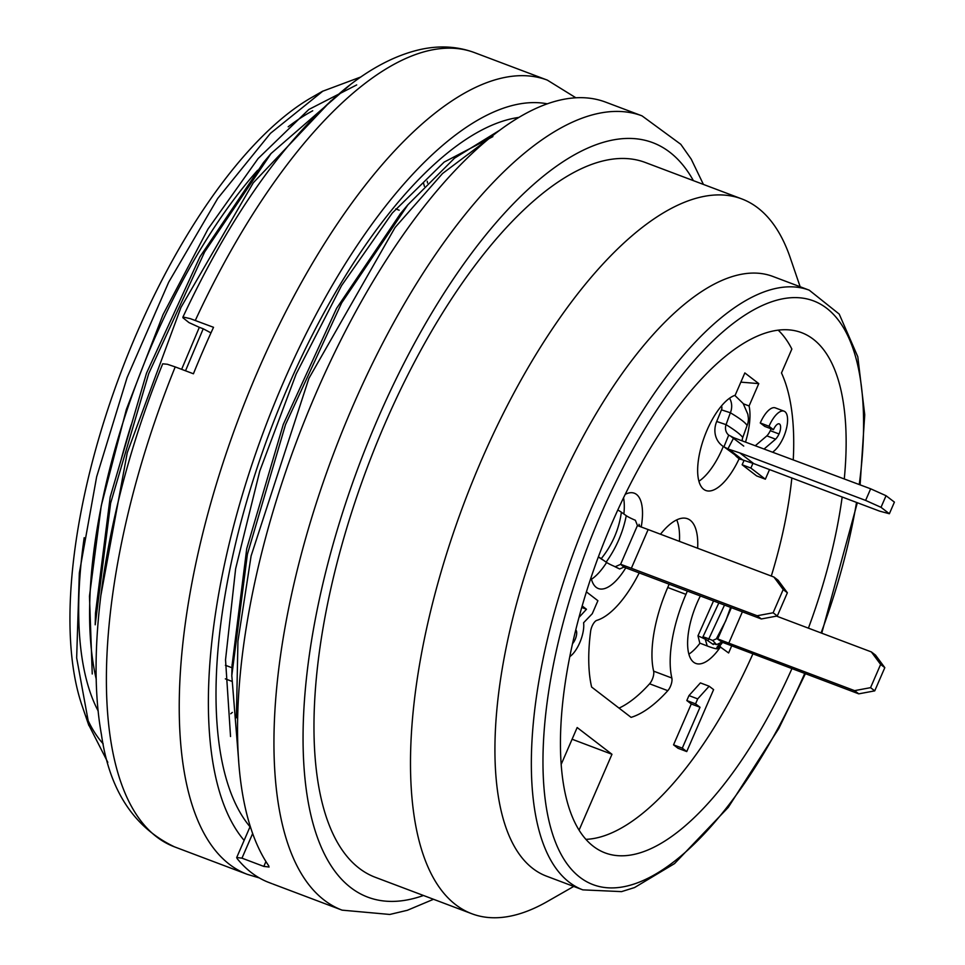 <?xml version="1.0" encoding="UTF-8"?>
<svg xmlns="http://www.w3.org/2000/svg" width="965" height="965" viewBox="0 0 965 965"><rect width="100%" height="100%" fill="white"/><g stroke="black" fill="none" stroke-linecap="round" stroke-linejoin="round"><path stroke-width="1.45" d="M95.221 624.717L110.613 503.199L148.694 373.66L204.628 251.974L271.056 153.519L350.379 84.618M331.007 100.758L253.252 182.831L180.95 307.449L127.235 452.766L100.746 596.129M488.712 138.767L442.513 173.543L395.071 227.487L308.897 378.364L251.105 555.924L237.933 641.243L236.389 717.791M238.717 761.397L231.805 675.56L247.39 554.284L285.519 424.6L341.634 302.938L407.942 204.737L454.527 158.163L499.134 130.601M181.637 369.33L199.333 327.316L203.217 328.788L185.509 370.801M210.973 332.901L203.217 328.788M360.934 76.935L322.78 91.192L270.453 133.327L217.704 198.464L168.694 282.178L127.115 377.508L96.645 476.794L79.335 572.957L76.657 657.877L89.045 725.475L107.803 762.338M356.688 84.932L308.812 109.491L258.089 158.574L208.042 228.958L163.037 314.638L126.391 409.365L101.253 505.744L89.468 596.274L92.242 673.968M492.886 136.608L444.153 162.084L392.297 213.024L341.55 285.64L296.207 373.877L259.778 471.029L235.629 568.747L225.533 659.795L230.539 736.524M199.333 327.316L188.995 322.612L182.928 317.762L183.302 317.075L190.189 318.619L213.53 327.304A424.504 169.237 110.7 0 0 203.229 350.355A424.504 169.237 110.7 0 0 193.422 373.781L175.208 366.905A424.504 169.237 110.7 0 0 174.569 846.884L247.414 874.387L259.296 877.921M232.215 664.234L246.738 548.639L283.276 424.431L336.604 308.317L400.077 214.206M95.499 613.065L110.167 497.132L146.523 373.129L199.96 256.799L263.349 162.723M237.064 858.488A424.504 169.237 110.7 0 0 251.358 872.601A424.504 169.237 110.7 0 0 267.691 882.022L272.034 883.687M269.078 867.016L263.819 866.413L241.974 858.162L236.739 857.511M268.801 865.931A424.504 169.237 -69.3 0 1 319.005 386.41A424.504 169.237 -69.3 0 1 605.586 102.109L642.014 115.86L680.783 144.304L691.217 159.129L703.413 184.424M103.207 743.87A360.838 143.845 -69.3 0 1 86.187 716.344M88.864 725.535L82.025 705.536A360.838 143.845 -69.3 0 1 120.746 372.804A360.838 143.845 -69.3 0 1 311.611 97.513L322.756 91.144M98.213 711.06A343.854 137.078 -69.3 0 1 84.196 537.686M288.185 126.801A343.854 137.078 -69.3 0 1 312.72 110.782M427.218 181.227A343.854 137.078 -69.3 0 1 427.543 183.012M232.336 712.411A343.854 137.078 -69.3 0 1 230.744 713.75M96.271 679.348A343.854 137.078 -69.3 0 1 257.619 170.286M121.337 458.882A322.624 128.61 -69.3 0 1 131.168 424.938M423.623 183.507A322.624 128.61 -69.3 0 1 424.395 186.305M791.939 668.624A278.053 110.842 -69.3 0 1 605.091 852.891A278.053 110.842 -69.3 0 1 593.354 846.317A278.053 110.842 -69.3 0 1 605.694 538.06A278.053 110.842 -69.3 0 1 801.529 332.635A278.053 110.842 -69.3 0 1 844.291 478.845M842.168 497.011A278.053 110.842 -69.3 0 1 808.417 628.155M805.389 673.703L778.755 728.563L728.261 807.379L674.535 863.603L634.548 887.559L621.557 891.624L582.812 889.863L546.383 876.111A320.501 127.766 -69.3 0 1 532.873 868.524A320.501 127.766 -69.3 0 1 547.083 513.199A320.501 127.766 -69.3 0 1 772.808 276.424L809.237 290.175L839.212 314.083L857.788 356.724L864.736 414.817L860.105 484.828M573.729 886.425L547.191 901.6A382.056 152.313 -69.3 0 1 471.837 913.746A382.056 152.313 -69.3 0 1 455.721 904.724A382.056 152.313 -69.3 0 1 472.669 481.149A382.056 152.313 -69.3 0 1 741.747 198.899A382.056 152.313 -69.3 0 1 790.263 257.812L800.154 286.75M471.837 913.746L375.313 877.306A382.056 152.313 -69.3 0 1 359.197 868.271A382.056 152.313 -69.3 0 1 376.145 444.708A382.056 152.313 -69.3 0 1 645.223 162.458L741.747 198.899M162.711 363.805L167.331 364.263L175.208 366.905M518.736 117.428A388.425 154.846 110.7 0 0 287.932 386.893A388.425 154.846 110.7 0 0 250.032 826.788M225.4 665.271L231.998 667.756M778.176 330.139A275.93 109.998 -69.3 0 1 791.855 349.053L781.481 372.96A250.466 99.841 -69.3 0 1 793.266 459.581M791.831 478.001A250.466 99.841 -69.3 0 1 771.3 576.057M561.208 764.328L577.167 727.538L611.967 754.28L572.088 739.226M731.687 645.862L728.611 652.967L719.54 646.405M743.376 403.804L749.081 405.963L758.767 383.624L740.855 382.14M758.767 383.624L744.847 372.924L735.161 395.264A50.94 20.313 -69.3 0 0 702.267 443.104A50.94 20.313 -69.3 0 0 705.825 490.497A50.94 20.313 -69.3 0 0 739.166 458.689M752.929 463.345L750.879 468.073L765.354 479.195L756.62 475.902L742.145 464.768L744.051 460.377M755.692 445.396L766.849 435.866A11.073 4.415 110.7 0 0 770.287 430.667A8.492 3.39 110.7 0 0 771.011 428.762M773.46 429.69L764.726 426.385L760.263 422.959A22.074 8.806 -69.3 0 1 775.305 407.881L784.05 411.174A22.074 8.806 110.7 0 0 769.009 426.265L773.46 429.69A8.492 3.39 -69.3 0 1 779.25 423.876A8.492 3.39 -69.3 0 1 779.032 433.973L770.287 430.667M677.997 748.261L673.546 744.847L691.278 703.968L686.815 700.542L688.974 695.584L700.409 682.906L709.142 686.212L697.707 698.889L695.56 703.847L700.011 707.261L682.291 748.14L686.742 751.566L677.997 748.261M625.211 494.345A50.94 20.313 -69.3 0 1 634.343 493.224A50.94 20.313 -69.3 0 1 641.218 526.986M625.766 567.842A50.94 20.313 -69.3 0 1 598.348 588.541A50.94 20.313 -69.3 0 1 591.038 577.613M720.578 646.791A50.94 20.313 -69.3 0 1 695.789 663.425A50.94 20.313 -69.3 0 1 700.373 595.948M611.967 754.28L579.084 830.117M752.893 653.884A275.93 109.998 -69.3 0 1 585.912 839.345M749.081 405.963A50.94 20.313 -69.3 0 1 745.655 441.608M639.228 572.872A84.896 33.847 -69.3 0 1 596.828 620.362A8.492 3.39 110.7 0 0 590.616 631.351A148.574 59.227 110.7 0 0 591.617 687.032L631.086 717.369A148.574 59.227 110.7 0 0 667.804 690.675A8.492 3.39 110.7 0 0 671.845 678.021A84.896 33.847 -69.3 0 1 685.946 594.368A63.678 25.38 110.7 0 0 687.345 591.038M697.647 548.241A63.678 25.38 110.7 0 0 687.55 518.76A63.678 25.38 110.7 0 0 660.494 534.212M231.697 681.254L225.34 678.853M720.24 642.895L716.826 647.515A16.96 1.87 23.4 0 1 717.574 648.697A16.96 1.87 23.4 0 1 708.334 646.393L699.794 643.1L697.985 635.814L713.533 600.918M699.999 643.185A50.94 20.313 -69.3 0 1 688.877 654.161M723.292 446.469A50.94 20.313 -69.3 0 1 698.913 481.233M623.547 497.783A50.94 20.313 -69.3 0 1 623.873 513.995M606.611 562.474A50.94 20.313 -69.3 0 1 591.448 579.277M676.73 519.87A63.678 25.38 -69.3 0 1 679.444 541.365M669.131 584.163A63.678 25.38 -69.3 0 1 667.732 587.492A84.896 33.847 110.7 0 0 653.631 671.145A8.492 3.39 -69.3 0 1 649.59 683.799A148.574 59.227 -69.3 0 1 619.048 708.117M682.291 748.14L673.546 744.847M700.011 707.261L691.278 703.968M686.815 700.542L695.56 703.847M697.707 698.889L688.974 695.584M686.742 751.566L713.605 689.625L709.142 686.212M569.82 656.598A21.809 8.697 110.7 0 0 583.596 622.751L592.269 613.716L597.902 600.712L586.418 591.883M575.767 629.952A8.154 3.245 -69.3 0 1 576.298 636.056A8.154 3.245 -69.3 0 1 572.559 643.631M582.184 605.972L586.479 609.265L579 617.407M586.479 609.265L581.75 607.492M765.354 479.195L769.527 469.581M750.879 468.073L742.145 464.768M779.032 433.973A11.073 4.415 -69.3 0 1 775.595 439.171L764.437 448.701M775.595 439.171L766.849 435.866M769.009 426.265L760.263 422.959M773.013 451.934L774.943 450.233A24.402 9.722 110.7 0 0 783.484 437.386A22.074 8.806 110.7 0 0 784.05 411.174M598.384 556.865A16.96 1.87 23.4 0 1 601.231 558.675C612.293 544.827 619.011 529.351 621.376 512.222A16.96 1.87 -156.6 0 0 617.793 510.003M757.151 615.754L631.363 568.264L648.142 529.556L773.93 577.046L783.194 589.555L773.122 612.775L757.151 615.754L761.325 618.963L777.295 615.984L773.122 612.775M773.93 577.046L778.104 580.255L787.368 592.763L777.295 615.984M787.368 592.763L783.194 589.555M620.857 564.465L623.945 567.155L761.325 618.963M648.142 529.556L637.383 525.563M625.103 566.636L619.639 568.964L615.224 566.732L620.591 564.344L637.431 525.539M631.363 568.264L620.628 564.284M638.999 524.321L639.988 526.528M619.639 568.964A22.69 2.895 26.9 0 1 613.909 566.166M599.494 557.517L602.787 559.905A22.69 2.895 26.9 0 1 598.372 556.902M605.96 562.04L606.117 562.149A10.326 1.134 -156.6 0 0 614.609 566.467A10.326 1.134 -156.6 0 0 615.151 566.696M637.431 525.515L635.368 520.28A10.326 1.134 23.4 0 1 626.261 515.696L621.376 512.222M601.231 558.675L606.117 562.149C616.237 547.951 622.956 532.463 626.261 515.696M721.832 642.147L716.561 644.608A10.326 1.134 -156.6 0 0 712.978 643.932A10.326 1.134 -156.6 0 0 713.292 644.524L703.666 637.805M706.452 639.735L697.985 635.814M707.249 645.983L705.198 639.132M776.548 616.128L871.371 651.93L875.545 655.139L884.808 667.647L874.736 690.868L858.754 693.847L854.58 690.638L870.563 687.659L880.623 664.439L884.808 667.647M721.832 642.075L858.754 693.847M870.563 687.659L874.736 690.868M854.58 690.638L728.792 643.148L742.387 611.81M871.371 651.93L880.623 664.439M717.888 638.541L731.386 607.66M728.792 643.148L716.886 638.589L721.627 641.906M712.532 640.41A22.69 1.218 -155 0 0 702.882 636.997A22.69 1.218 -155 0 0 703.618 637.769M716.561 644.608L712.677 640.471L718.093 638.094M713.292 644.524L708.406 641.098M708.093 640.434L724.51 605.067M729.552 398.219A16.96 15.44 127.5 0 1 730.372 412.767C740.3 418.689 745.861 422.972 747.079 425.613A16.96 15.44 -52.5 0 0 748.333 417.664M729.033 449.401L723.919 446.855A22.69 20.084 130.8 0 1 716.706 421.476L721.47 409.86A5.38 4.656 -48.1 0 0 721.482 405.915M721.47 409.86L730.372 412.767L726.054 424.648A10.326 9.397 -52.5 0 0 728.647 435.07M723.919 446.855L728.708 435.119L733.69 437.7L870.659 488.809L886.051 495.708L894.41 502.126L889.368 513.742L881.021 507.325L886.051 495.708M889.368 513.742L879.537 511.112L753.749 463.622L739.829 452.923L865.617 500.413L881.021 507.325M739.829 452.923L727.887 448.93L733.436 438.363M742.519 459.786L729.021 449.401M753.749 463.622L741.808 459.63M739.817 459.111A22.69 21.158 123.4 0 1 734.835 454.792L724.438 447.157M739.962 459.195L742.362 459.654M716.706 421.476L726.054 424.648C735.028 430.221 740.589 434.491 742.76 437.495L747.079 425.613M742.206 440.45A10.326 9.397 127.5 0 1 742.76 437.495M870.659 488.809L865.617 500.413M252.673 833.495L241.974 858.162M263.819 866.413L265.942 861.54M272.878 884.012L342.105 910.152A424.504 169.237 -69.3 0 1 324.204 900.116A424.504 169.237 -69.3 0 1 343.033 429.473A424.504 169.237 -69.3 0 1 642.014 115.86M859.236 484.49A312.009 124.389 110.7 0 0 666.839 395.385A312.009 124.389 110.7 0 0 579.929 877.294A312.009 124.389 110.7 0 0 804.726 673.449M821.082 632.944A312.009 124.389 110.7 0 0 856.522 502.427M582.836 889.863A320.501 127.766 -69.3 0 1 569.29 882.287A320.501 127.766 -69.3 0 1 583.499 526.962A320.501 127.766 -69.3 0 1 809.225 290.175M693.377 180.636A403.286 160.769 110.7 0 0 395.107 381.042A403.286 160.769 110.7 0 0 350.802 887.631A403.286 160.769 110.7 0 0 423.466 895.484M182.904 317.135C230.78 214.99 284.711 138.972 344.698 89.082C370.065 68.479 395.131 55.319 419.884 49.601C439.099 45.283 457.289 46.284 474.466 52.605L547.312 80.107A424.504 169.237 110.7 0 0 257.86 370.982A424.504 169.237 110.7 0 0 247.414 874.387M474.466 52.605A424.504 169.237 110.7 0 0 195.316 320.428M547.215 103.798A403.286 160.769 110.7 0 0 283.047 383.177A403.286 160.769 110.7 0 0 244.133 840.394M685.946 594.368L667.732 587.492M667.804 690.675L649.59 683.799M671.845 678.021L653.631 671.145M231.781 676.381L232.083 664.547M407.556 205.159L399.956 214.242M95.499 612.98L95.197 624.801M263.373 162.675L270.972 153.592M250.249 826.281L236.666 857.62M857.342 502.729L821.746 633.197M433.502 899.284L407.363 910.284L389.788 914.458L342.105 910.152M162.639 363.986C108.876 496.372 84.401 640.603 101.421 734.51C109.359 790.009 133.749 827.463 174.569 846.884M575.84 97.767L547.312 80.107M399.16 210.213L395.746 208.922M722.628 642.376L717.598 648.673M702.87 637.021L718.841 602.932M716.32 638.89L725.716 620.905L730.614 607.371M748.357 417.929L747.863 414.299L743.183 403.527L734.811 395.385M743.738 446.095L731.217 436.626"/></g></svg>
